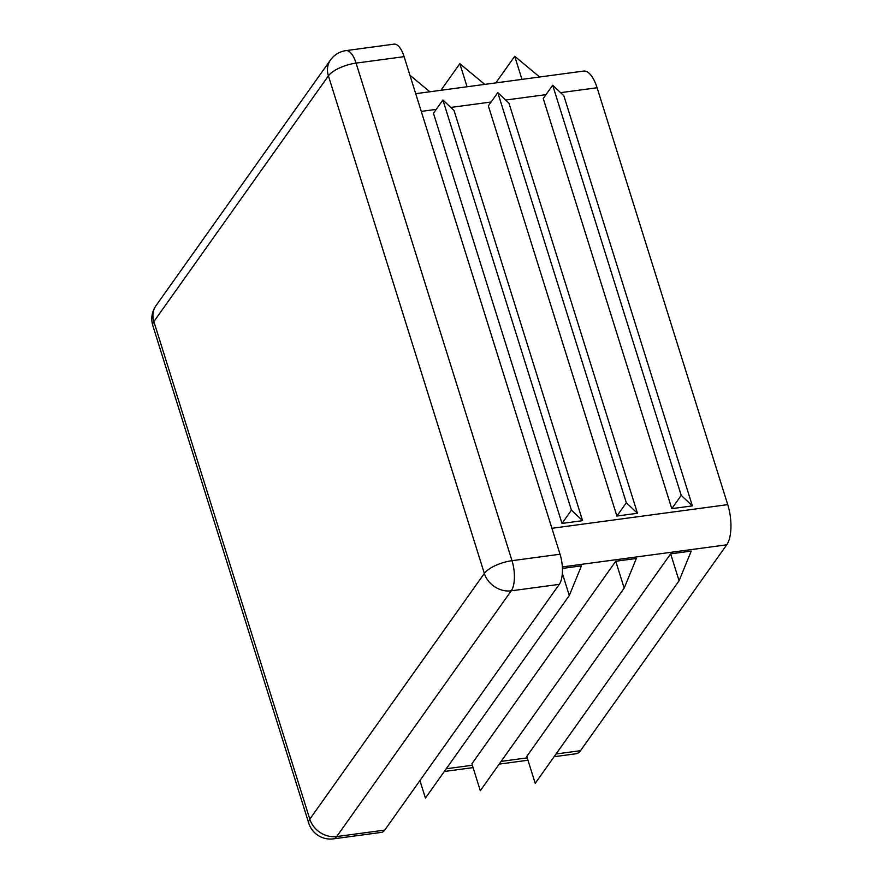 <?xml version="1.0" encoding="UTF-8"?>
<svg xmlns="http://www.w3.org/2000/svg" width="883" height="883" viewBox="0 0 883 883"><rect width="100%" height="100%" fill="white"/><g stroke="black" fill="none" stroke-linecap="round" stroke-linejoin="round"><path stroke-width="1.32" d="M554.105 756.709L576.102 753.751A30.221 12.097 -97.7 0 0 580.495 750.693L726.731 544.811A30.221 12.097 -97.7 0 0 727.735 504.635L597.096 87.748A30.221 12.097 -97.7 0 0 583.63 71.082L415.705 93.675M691.234 551.08L670.65 553.851L679.082 580.749L691.234 551.08M670.65 553.851L526.776 756.422L535.208 783.32L679.082 580.749M615.76 561.246L471.886 763.806L480.308 790.704L624.182 588.133L636.345 558.475L615.76 561.246L624.182 588.133M562.339 573.354L569.292 595.528L581.444 565.86L562.416 568.42M333.41 838.85A22.671 9.073 -97.7 0 0 336.71 836.554A22.671 19.095 -144.6 0 1 309.801 819.159A22.671 8.179 162.6 0 0 308.752 823.166A22.671 22.671 0 0 0 333.41 838.85L381.445 832.382A22.671 9.073 -97.7 0 0 384.745 830.097L559.281 584.358A22.671 9.073 -97.7 0 0 560.032 554.226L404.105 56.655A22.671 9.073 -97.7 0 0 394.006 44.15L345.97 50.618A22.671 22.671 0 0 0 330.518 59.956A22.671 19.095 35.4 0 0 328.41 75.85A22.671 8.179 -17.4 0 1 356.07 63.112A22.671 9.073 -97.7 0 0 345.97 50.618M692.371 505.882L563.84 95.728L552.681 85.21L543.244 98.499L671.786 508.652L692.371 505.882L681.223 495.374L671.786 508.652M637.471 513.277L508.939 103.112L497.791 92.605L488.354 105.883L616.886 516.036L637.471 513.277L626.323 502.758L616.886 516.036M582.581 520.661L454.039 110.496L442.891 99.989L433.454 113.267L561.996 523.431L582.581 520.661L571.422 510.142L561.996 523.431M409.922 75.21L429.833 91.766M467.063 86.766L459.833 63.675L440.937 90.276M459.833 63.675L484.734 84.382M521.963 79.371L514.723 56.28L495.827 82.892M514.723 56.28L539.634 76.998M419.922 780.561L425.418 798.089L569.292 595.528M552.681 85.21L681.223 495.374M497.791 92.605L626.323 502.758M442.891 99.989L571.422 510.142M562.339 566.93L726.731 544.811M551.908 528.288L727.735 504.635M446.246 768.762L472.339 765.252M501.147 761.378L527.228 757.868M556.036 753.983L580.495 750.693M421.257 111.401L436.202 109.393M450.794 107.428L491.103 102.009M505.683 100.044L546.003 94.624M560.584 92.66L597.096 87.748M559.281 584.358L511.246 590.815A22.671 9.073 -97.7 0 0 511.997 560.683A22.671 8.179 162.6 0 0 484.337 573.42L328.41 75.85L153.874 321.589A22.671 19.095 -144.6 0 1 155.982 305.684A22.671 22.671 0 0 0 152.825 325.595A22.671 8.179 -17.4 0 1 153.874 321.589L309.801 819.159L484.337 573.42A22.671 19.095 35.4 0 0 511.246 590.815L336.71 836.554L384.745 830.097M404.105 56.655L356.07 63.112L511.997 560.683L560.032 554.226M527.968 760.23L499.204 764.104M473.078 767.614L444.315 771.488M152.825 325.595L308.752 823.166M330.518 59.956L155.982 305.684"/></g></svg>
